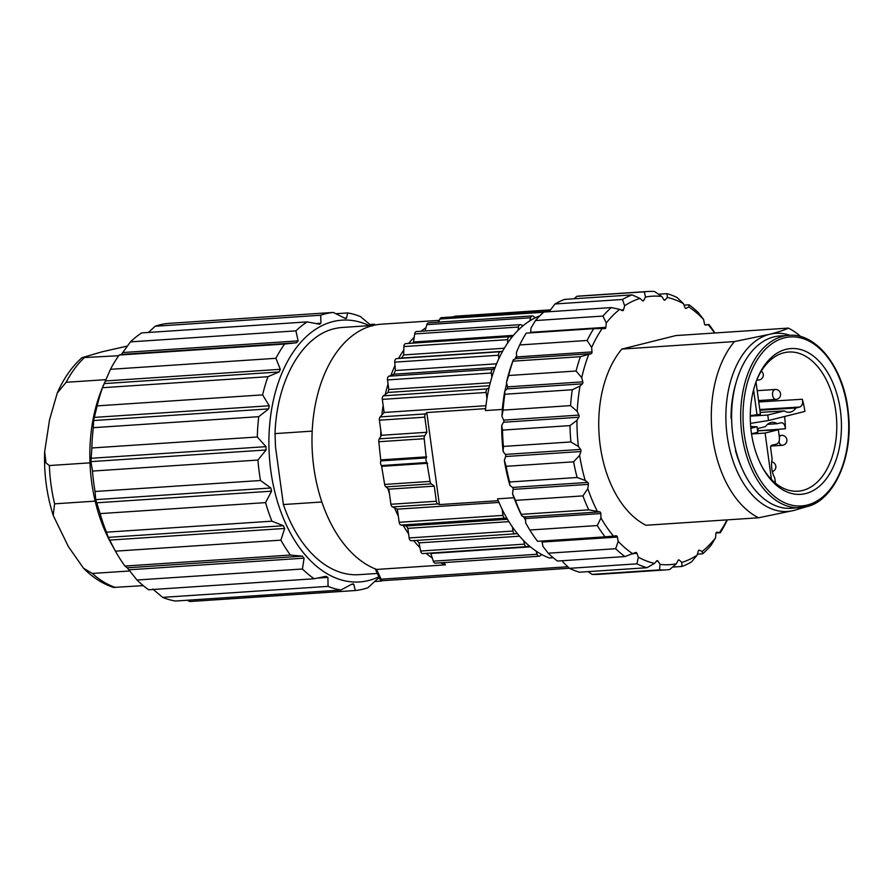 <?xml version="1.0" encoding="UTF-8"?>
<svg xmlns="http://www.w3.org/2000/svg" width="893" height="893" viewBox="0 0 893 893"><rect width="100%" height="100%" fill="white"/><g stroke="black" fill="none" stroke-linecap="round" stroke-linejoin="round"><path stroke-width="1.34" d="M440.573 562.802A124.551 77.445 86.2 0 0 445.395 564.867L376.612 569.444L381.077 579.189A3.326 1.351 -24.6 0 1 379.704 578.731L375.306 568.93M373.508 325.387L342.544 327.441A123.881 77.032 86.2 0 0 336.025 328.334C303.095 334.54 276.674 379.436 275.033 433.607L312.193 431.129M377.281 573.451L358.997 574.668A123.881 77.032 -93.8 0 1 283.394 504.545L275.524 447.092L275.033 433.607M283.394 504.545L321.871 501.989M376.612 569.444A124.551 77.445 -93.8 0 1 312.014 436.476A124.551 77.445 -93.8 0 1 381.434 324.192L439.334 320.341M539.908 315.787A124.551 77.445 86.2 0 0 535.309 317.774A124.551 77.445 86.2 0 0 529.783 320.855A124.551 77.445 86.2 0 0 523.064 325.744A124.551 77.445 86.2 0 0 518.018 330.343A124.551 77.445 86.2 0 0 512.002 337.096A124.551 77.445 86.2 0 0 507.604 343.079A124.551 77.445 86.2 0 0 502.48 351.485A124.551 77.445 86.2 0 0 498.841 358.673A124.551 77.445 86.2 0 0 494.767 368.463A124.551 77.445 86.2 0 0 491.876 377.092A124.551 77.445 86.2 0 0 489.107 387.529A124.551 77.445 86.2 0 0 486.964 398.524A124.551 77.445 86.2 0 0 485.669 408.101A124.551 77.445 86.2 0 0 485.424 410.568L502.29 409.44A124.551 77.445 -93.8 0 1 503.205 401.56M497.513 498.83A124.551 77.445 86.2 0 0 498.406 501.006L497.513 498.83L513.977 497.736M498.406 501.006A124.551 77.445 86.2 0 0 502.145 509.323A124.551 77.445 86.2 0 0 507.057 518.554A124.551 77.445 86.2 0 0 512.403 526.959A124.551 77.445 86.2 0 0 517.393 533.612A124.551 77.445 86.2 0 0 523.789 540.79A124.551 77.445 86.2 0 0 529.091 545.746A124.551 77.445 86.2 0 0 536.101 551.115A124.551 77.445 86.2 0 0 541.794 554.575A124.551 77.445 86.2 0 0 549.206 557.958L553.191 557.701M426.095 553.347A124.551 77.445 86.2 0 0 432.29 558.013L433.284 561.172A3.326 2.065 86.2 0 0 435.337 563.148L539.149 556.239A3.326 2.065 86.2 0 0 539.885 555.959L541.794 554.575M413.649 540.6A124.551 77.445 86.2 0 0 419.978 547.688L420.625 551.037A3.326 2.065 86.2 0 0 422.824 553.571L526.636 546.661A3.326 2.065 86.2 0 0 527.037 546.572L529.091 545.746M426.899 462.518L430.069 481.405A3.326 2.065 86.2 0 0 431.297 483.872L434.255 486.138L436.331 501.252A3.326 2.065 86.2 0 0 437.905 503.931L439.378 504.601L426.776 412.555L425.57 413.906A3.326 2.065 -93.8 0 0 424.811 417.165L426.876 432.268L424.722 435.817A3.326 2.065 -93.8 0 0 424.22 438.72L426.274 457.886A3.326 2.065 -93.8 0 0 426.899 462.518L381.49 465.543L384.649 484.43A3.326 2.065 86.2 0 0 385.888 486.897L387.875 488.426A124.551 77.445 86.2 0 0 389.482 493.84L390.911 504.266A3.326 2.065 86.2 0 0 392.485 506.945L394.594 507.916A124.551 77.445 86.2 0 0 398.334 516.221L399.16 522.293A3.326 2.065 86.2 0 0 401.091 525.084L403.245 525.452A124.551 77.445 86.2 0 0 408.592 533.869L409.15 537.943A3.326 2.065 86.2 0 0 411.394 540.756A3.326 2.065 86.2 0 0 411.45 540.745L515.161 533.847M380.82 430.616A124.551 77.445 86.2 0 0 380.753 436.454L381.467 435.293L379.391 420.19A3.326 2.065 -93.8 0 1 380.15 416.919L384.113 412.477L383.153 405.433A124.551 77.445 86.2 0 0 381.858 415.011M388.812 389.504L388.064 384.001A124.551 77.445 86.2 0 0 385.296 394.438L388.053 392.44A121.225 75.38 -93.8 0 1 388.812 389.504L490.279 382.762M395.432 370.528L395.03 365.583A124.551 77.445 86.2 0 0 390.955 375.373L393.913 374.189A121.225 75.38 -93.8 0 1 395.432 370.528L496.597 363.808M403.658 354.923L403.792 349.989A124.551 77.445 86.2 0 0 398.669 358.383L401.738 358.06A121.225 75.38 -93.8 0 1 403.658 354.923L504.344 348.225M412.499 343.158A121.225 75.38 -93.8 0 1 413.537 342.019L414.207 337.253A124.551 77.445 86.2 0 0 408.67 343.414M529.783 320.855L530.609 317.763L426.798 324.661L425.972 327.753A124.551 77.445 86.2 0 0 420.983 331.258M438.586 322.139L438.731 321.781A124.551 77.445 86.2 0 0 437.414 322.217M425.972 327.753L425.113 330.979M388.053 392.44L489.543 385.687M393.913 374.189L495.146 367.458M401.738 358.06L502.547 351.351M413.537 342.019L513.419 335.377M530.409 546.851L430.85 553.47A121.225 75.38 -93.8 0 1 430.303 553.068M519.547 536.191L419.04 542.877A121.225 75.38 -93.8 0 1 416.83 540.388M508.91 521.635L407.833 528.355A121.225 75.38 -93.8 0 1 406.348 525.988L507.481 519.268M383.153 405.433L382.327 399.372A3.326 2.065 -93.8 0 1 383.387 395.822L385.296 394.438M486.964 398.524L486.138 392.462A3.326 2.065 -93.8 0 1 487.198 388.924L489.107 387.529M536.101 551.115L537.095 554.263A3.326 2.065 86.2 0 0 539.149 556.239M523.789 540.79L524.437 544.138A3.326 2.065 86.2 0 0 526.636 546.661M512.403 526.959L512.962 531.045A3.326 2.065 86.2 0 0 515.205 533.847A3.326 2.065 86.2 0 0 515.261 533.847L517.393 533.612M502.145 509.323L502.971 515.384A3.326 2.065 86.2 0 0 504.902 518.174L507.057 518.554M530.609 317.763A3.326 2.065 -93.8 0 1 532.306 315.91A3.326 2.065 -93.8 0 1 533.322 316.245L535.309 317.774M518.018 330.343L518.487 327.039A3.326 2.065 -93.8 0 1 520.295 324.65A3.326 2.065 -93.8 0 1 520.965 324.784L523.064 325.744M507.604 343.079L507.693 339.664A3.326 2.065 -93.8 0 1 509.546 336.706A3.326 2.065 -93.8 0 1 509.858 336.717L512.002 337.096M498.841 358.673L498.562 355.235A3.326 2.065 -93.8 0 1 500.348 351.708L502.48 351.485M491.876 377.092L491.317 373.017A3.326 2.065 -93.8 0 1 492.713 369.289L494.767 368.463M543.625 312.282L439.892 319.002L438.731 321.781M546.985 311.869L546.561 311.389A3.326 2.065 86.2 0 0 545.221 310.742A3.326 2.065 86.2 0 0 543.703 312.103M485.424 410.568L485.669 408.101M485.167 408.67L426.776 412.555M497.769 500.716L439.378 504.601M430.85 553.47L432.29 558.013M419.04 542.877L419.978 547.688M387.875 488.426L388.846 489.163L389.482 493.84M394.594 507.916L397.363 509.177L398.334 516.221M407.833 528.355L408.592 533.869M403.245 525.452L406.348 525.988M444.323 562.545L445.395 564.867M414.207 337.253L414.676 333.937A3.326 2.065 -93.8 0 1 416.484 331.56L520.295 324.65M550.088 309.893L454.85 316.222A3.326 2.065 86.2 0 0 453.767 316.825M426.798 324.661A3.326 2.065 -93.8 0 1 428.495 322.82L532.306 315.91M403.792 349.989L403.882 346.562A3.326 2.065 -93.8 0 1 405.735 343.604A3.326 2.065 -93.8 0 1 406.047 343.626M395.03 365.583L394.751 362.145A3.326 2.065 -93.8 0 1 396.537 358.618L398.669 358.383M388.064 384.001L387.506 379.916A3.326 2.065 -93.8 0 1 388.901 376.187L390.955 375.373M545.221 310.742L441.41 317.651A3.326 2.065 86.2 0 0 439.892 319.002M381.49 465.543A3.326 2.065 -93.8 0 1 380.853 460.911L378.811 441.734A3.326 2.065 -93.8 0 1 379.302 438.831L380.753 436.454M498.997 502.424L397.363 509.177M434.255 486.138L388.846 489.163M427.591 463.288L382.171 466.313M426.709 456.836L381.289 459.862M426.876 432.268L381.467 435.293M485.948 405.701L384.113 412.477M619.675 309.369L611.337 307.583A139.498 86.744 -93.8 0 0 602.976 316.066L606.269 322.965A134.508 83.641 -93.8 0 1 619.675 309.369L622.388 310.608A1.663 1.038 -93.8 0 0 622.722 310.675A1.663 1.038 -93.8 0 0 623.571 309.748L624.631 305.763L622.477 299.479L555 303.966L549.106 311.724M562.523 560.715L563.092 562.199L569.433 568.328A139.498 86.744 86.2 0 0 579.49 572.201L646.967 567.714A139.498 86.744 -93.8 0 1 636.91 563.84L569.433 568.328M541.604 541.046A1.663 1.038 -93.8 0 1 542.107 542.062L542.933 546.371L548.202 553.202A139.498 86.744 86.2 0 0 557.455 561.05L624.933 556.562A139.498 86.744 -93.8 0 1 615.679 548.715L548.202 553.202M597.261 525.542L600.956 517.985L600.833 513.553A1.663 1.038 -93.8 0 0 599.929 511.89L588.766 509.858A139.498 86.744 -93.8 0 1 582.917 495.894L587.795 488.638L588.387 484.374A1.663 1.038 -93.8 0 0 587.773 482.421L585.216 480.467L577.112 477.498A139.498 86.744 -93.8 0 1 573.619 461.815L579.613 455.318L580.896 451.523A1.663 1.038 -93.8 0 0 580.606 449.413L578.396 446.489L570.895 441.946A139.498 86.744 -93.8 0 1 570.002 425.615L576.967 420.313L578.843 417.243A1.663 1.038 -93.8 0 0 578.898 415.122L577.213 411.427L570.549 405.623A139.498 86.744 -93.8 0 1 572.313 389.75L580.048 385.988L582.392 383.845A1.663 1.038 -93.8 0 0 582.794 381.858L581.734 377.661L576.097 371.008A139.498 86.744 -93.8 0 1 580.405 356.687L591.289 353.639A1.663 1.038 -93.8 0 0 592.003 351.909L591.646 347.477L587.148 340.467L519.681 344.955L516.377 352.489L516.746 356.921A1.663 1.038 -93.8 0 1 516.031 358.64L513.375 359.7A134.508 83.641 86.2 0 0 506.465 382.662L507.525 386.87A1.663 1.038 -93.8 0 1 507.124 388.857L504.791 390.989A134.508 83.641 86.2 0 0 501.955 416.428L503.641 420.123A1.663 1.038 -93.8 0 1 503.585 422.244L501.71 425.314A134.508 83.641 86.2 0 0 503.139 451.501L505.338 454.425A1.663 1.038 -93.8 0 1 505.628 456.535L504.344 460.33A134.508 83.641 86.2 0 0 509.948 485.468L512.515 487.433A1.663 1.038 -93.8 0 1 513.129 489.386L512.526 493.65A134.508 83.641 86.2 0 0 521.914 516.031L524.671 516.891A1.663 1.038 -93.8 0 1 525.564 518.554L525.687 522.997L529.783 530.029A139.498 86.744 86.2 0 0 537.608 541.314L605.086 536.827A139.498 86.744 -93.8 0 1 597.261 525.542L529.783 530.029M611.337 307.583L543.859 312.07A139.498 86.744 86.2 0 0 535.499 320.554L531.011 327.965L530.654 332.319A1.663 1.038 -93.8 0 1 530.542 332.866M602.976 316.066L535.499 320.554M606.269 322.965L605.912 327.318A1.663 1.038 -93.8 0 1 604.996 328.646A1.663 1.038 -93.8 0 1 604.929 328.646L602.161 328.557A134.508 83.641 -93.8 0 0 591.646 347.477M587.148 340.467A139.498 86.744 -93.8 0 1 593.711 328.657L526.234 333.145A139.498 86.744 86.2 0 0 519.681 344.955M576.097 371.008L508.619 375.506L506.465 382.662M580.405 356.687L512.928 361.174A139.498 86.744 86.2 0 0 508.619 375.506M570.549 405.623L503.072 410.11L501.955 416.428M572.313 389.75L504.835 394.248A139.498 86.744 86.2 0 0 503.072 410.11M570.895 441.946L503.418 446.433L503.139 451.501M570.002 425.615L502.525 430.102A139.498 86.744 86.2 0 0 503.418 446.433M577.112 477.498L509.635 481.986L509.948 485.468M573.619 461.815L506.141 466.302A139.498 86.744 86.2 0 0 509.635 481.986M588.766 509.858L521.289 514.346L521.914 516.031M582.917 495.894L515.44 500.381A139.498 86.744 86.2 0 0 521.289 514.346M727.337 519.86L726.869 520.898A139.498 86.744 -93.8 0 1 720.316 532.708L716.878 532.195A1.663 1.038 -93.8 0 0 716.811 532.195A1.663 1.038 -93.8 0 0 715.896 533.534L715.539 537.887L711.051 545.299A139.498 86.744 -93.8 0 1 702.691 553.783L702.132 551.483L699.42 550.244A1.663 1.038 -93.8 0 0 699.085 550.177A1.663 1.038 -93.8 0 0 698.248 551.104L697.176 555.089L691.55 561.887A139.498 86.744 -93.8 0 1 681.951 566.463L681.805 562.423L679.339 560.123A1.663 1.038 -93.8 0 0 678.758 559.889A1.663 1.038 -93.8 0 0 678.044 560.447L676.358 563.784L669.694 569.533A139.498 86.744 -93.8 0 1 666.267 569.868A139.498 86.744 -93.8 0 1 659.525 569.89L592.048 574.389A139.498 86.744 86.2 0 0 598.79 574.355L666.267 569.868M681.951 566.463L672.541 567.088M702.691 553.783L697.433 554.129M720.316 532.708L716.007 532.998M705.57 325.052L705.515 325.052A1.663 1.038 -93.8 0 0 705.57 325.052L708.942 324.539L704.945 324.806M708.942 324.539A139.498 86.744 -93.8 0 1 714.947 332.977M622.477 299.479A139.498 86.744 -93.8 0 1 632.065 294.902L640.002 298.418L642.469 300.729A1.663 1.038 -93.8 0 0 643.049 300.963A1.663 1.038 -93.8 0 0 643.764 300.394L645.46 297.056L644.333 291.832A139.498 86.744 -93.8 0 1 647.749 291.498A139.498 86.744 -93.8 0 1 654.502 291.475L661.758 296.476L663.8 299.68A1.663 1.038 -93.8 0 0 664.615 300.193A1.663 1.038 -93.8 0 0 665.129 299.914L667.339 297.447L667.06 293.652A139.498 86.744 -93.8 0 1 677.106 297.525L683.446 303.653L684.942 307.549A1.663 1.038 -93.8 0 0 685.924 308.409A1.663 1.038 -93.8 0 0 686.215 308.319L688.782 306.891L689.095 304.803L684.016 305.138M689.095 304.803A139.498 86.744 -93.8 0 1 698.348 312.662L703.606 319.482L704.443 323.791A1.663 1.038 -93.8 0 0 705.548 325.052M667.06 293.652L658.509 294.221M632.065 294.902L564.588 299.389A139.498 86.744 86.2 0 0 555 303.966M644.333 291.832L576.856 296.32L574.009 298.764M647.749 291.498L580.283 295.985A139.498 86.744 86.2 0 0 576.856 296.32M593.711 328.657L602.161 328.557M513.375 359.7L512.928 361.174M581.734 377.661A134.508 83.641 -93.8 0 1 588.643 354.688M504.791 390.989L504.835 394.248M577.213 411.427A134.508 83.641 -93.8 0 1 580.048 385.988M501.71 425.314L502.525 430.102M578.396 446.489A134.508 83.641 -93.8 0 1 576.967 420.313M504.344 460.33L506.141 466.302M585.216 480.467A134.508 83.641 -93.8 0 1 579.613 455.318M512.526 493.65L515.44 500.381M597.183 511.019A134.508 83.641 -93.8 0 1 587.795 488.638M615.679 548.715L618.202 541.37L617.364 537.061A1.663 1.038 -93.8 0 0 616.27 535.8A1.663 1.038 -93.8 0 0 616.237 535.8L605.086 536.827M613.491 536.09A134.508 83.641 -93.8 0 1 600.956 517.985M636.91 563.84L638.361 557.187L636.865 553.303A1.663 1.038 -93.8 0 0 635.883 552.443A1.663 1.038 -93.8 0 0 635.593 552.521L624.933 556.562M633.037 553.961A134.508 83.641 -93.8 0 1 618.202 541.37M659.525 569.89L660.05 564.376L658.007 561.161A1.663 1.038 -93.8 0 0 657.192 560.659A1.663 1.038 -93.8 0 0 656.679 560.938L654.48 563.405L646.967 567.714M654.48 563.405A134.508 83.641 -93.8 0 1 638.361 557.187M588.04 571.632L592.048 574.389M676.358 563.784A134.508 83.641 -93.8 0 1 660.05 564.376M697.176 555.089A134.508 83.641 -93.8 0 1 681.805 562.423M715.539 537.887A134.508 83.641 -93.8 0 1 702.132 551.483M727.036 519.871A134.508 83.641 -93.8 0 1 719.658 532.295M708.316 324.762A134.508 83.641 -93.8 0 1 714.601 333M688.782 306.891A134.508 83.641 -93.8 0 1 703.606 319.482M667.339 297.447A134.508 83.641 -93.8 0 1 683.446 303.653M645.46 297.056A134.508 83.641 -93.8 0 1 661.758 296.476M624.631 305.763A134.508 83.641 -93.8 0 1 640.002 298.418M675.811 335.578L621.863 349.074A99.636 61.963 86.2 0 0 600.208 445.607A99.636 61.963 86.2 0 0 645.996 525.263L758.57 517.784A99.636 61.963 -93.8 0 1 712.77 438.117A99.636 61.963 -93.8 0 1 734.437 341.584L769.52 334.306C778.663 331.962 784.947 329.897 788.385 328.099L675.811 335.578M378.822 576.8A131.193 81.576 -93.8 0 1 368.508 580.528A131.193 81.576 -93.8 0 1 270.847 471.046A131.193 81.576 -93.8 0 1 333.033 321.569A131.193 81.576 -93.8 0 1 369.334 325.666M379.67 578.664L379.235 578.139L377.292 579.088L367.916 587.739A139.498 86.744 -93.8 0 1 363.138 589.157A139.498 86.744 -93.8 0 1 355.291 590.53L353.795 584.279L351.73 584.212L340.88 590.027A139.498 86.744 -93.8 0 1 328.077 586.366L327.91 577.403L325.912 576.309L314.169 578.764A139.498 86.744 -93.8 0 1 302.437 569.008L304.089 558.158L302.359 556.16L290.404 555.044A139.498 86.744 -93.8 0 1 280.893 540.153L284.677 528.455L283.382 525.72L271.907 521.177A139.498 86.744 -93.8 0 1 265.567 502.614L271.572 491.172L270.847 487.991L260.51 480.501A139.498 86.744 -93.8 0 1 257.932 460.062L266.058 449.972L265.969 446.656L257.307 436.978A139.498 86.744 -93.8 0 1 258.758 416.674L268.681 408.894L269.239 405.768L262.609 394.873A139.498 86.744 -93.8 0 1 267.956 376.701L279.174 371.957L280.313 369.311L275.915 358.305A139.498 86.744 -93.8 0 1 284.621 344.039L296.509 342.767L298.128 340.88L295.918 330.868A139.498 86.744 -93.8 0 1 307.125 321.904L319.861 324.259M351.295 584.446L353.795 584.279L352.958 583.788M319.002 324.192L320.944 323.233L320.643 315.229A139.498 86.744 -93.8 0 1 325.42 313.811A139.498 86.744 -93.8 0 1 333.268 312.438L167.817 323.445A139.498 86.744 86.2 0 0 155.192 326.235L148.405 332.453M382.137 580.606A139.498 86.744 -93.8 0 1 381.434 581.064L374.714 581.51M355.291 590.53L189.841 601.525L187.24 600.252M328.077 586.366L162.626 597.372A139.498 86.744 86.2 0 0 175.43 601.034L340.88 590.027M302.437 569.008L136.986 580.015A139.498 86.744 86.2 0 0 148.718 589.771L314.169 578.764M280.893 540.153L115.454 551.16A139.498 86.744 86.2 0 0 115.733 551.662A139.498 86.744 86.2 0 0 124.953 566.05L127.241 567.803L136.986 580.015M290.404 555.044L124.953 566.05M265.567 502.614L100.116 513.609A139.498 86.744 86.2 0 0 106.468 532.183L108.265 537.374L115.454 551.16M271.907 521.177L106.468 532.183M257.932 460.062L92.492 471.069A139.498 86.744 86.2 0 0 95.06 491.496L95.73 499.645L100.116 513.609M260.51 480.501L95.06 491.496M258.758 416.674L93.307 427.68A139.498 86.744 86.2 0 0 91.856 447.973L90.941 461.625L92.492 471.069M257.307 436.978L91.856 447.973M267.956 376.701L102.505 387.707A139.498 86.744 86.2 0 0 97.158 405.88L93.564 420.547L93.307 427.68M262.609 394.873L97.158 405.88M284.621 344.039L119.171 355.046A139.498 86.744 86.2 0 0 110.464 369.311L102.505 387.707M275.915 358.305L110.464 369.311M307.125 321.904L141.674 332.91A139.498 86.744 86.2 0 0 130.467 341.874L121.392 354.421L119.171 355.046M295.918 330.868L130.467 341.874M320.643 315.229L155.192 326.235M333.268 312.438L344.43 318.042L346.506 318.109L347.69 312.941L335.88 313.722M347.69 312.941A139.498 86.744 -93.8 0 1 360.493 316.602L371.108 325.543M372.325 326.012L374.401 324.204L369.847 324.505M374.401 324.204A139.498 86.744 -93.8 0 1 375.473 324.963M105.497 380.943A127.04 78.997 86.2 0 0 104.235 383.588M103.488 384.939L101.389 390.252A127.04 78.997 86.2 0 0 91.711 482.488A127.04 78.997 86.2 0 0 111.636 544.35L115.733 551.662M152.792 589.045L162.626 597.372M345.971 318.5L344.821 318.221M381.434 581.064L380.664 579.948M118.691 355.715L82.011 357.669L102.036 351.82L127.498 346.037M129.842 570.962L92.314 573.451L83.484 568.182C92.537 577.38 102.55 583.799 113.5 587.438L143.237 585.629M83.484 568.182L68.337 546.527L53.189 515.373L54.607 503.831L95.171 501.129M89.981 462.842L49.361 465.543L45.989 462.942L44.65 451.78L49.561 419.721L57.297 392.953L66.127 382.293L105.765 379.659M788.385 328.099A99.636 61.963 -93.8 0 1 800.887 336.672M806.926 506.599L793.654 510.495L758.57 517.784M621.863 349.074L734.437 341.584M775.47 483.169L774.744 477.922A18.697 11.631 -93.8 0 1 772.144 458.957L770.547 447.281L771.34 445.395L776.653 444.067C778.752 443.185 779.667 440.975 779.399 437.447L778.35 429.734L757.61 430.873L758.313 428.406L765.48 426.608A18.608 11.564 86.2 0 1 772.211 422.333A18.608 11.564 86.2 0 1 777.156 423.695L781.397 422.679M759.887 410.233L795.976 407.989A18.697 11.631 -93.8 0 1 789.166 412.276A18.697 11.631 -93.8 0 1 784.266 410.914L760.177 412.399M758.749 401.962L802.349 399.249C803.097 403.268 802.26 405.857 799.838 407.018L795.976 407.989M751.526 433.819L757.789 432.257L757.041 426.776L750.846 428.327M750.689 426.53L757.041 426.776M750.276 415.625L760.434 414.252L756.014 381.936M753.592 389.783L757.052 415.1M750.276 416.149L767.757 415.044L768.505 420.525L804.928 411.405A69.598 43.277 -93.8 0 0 802.349 399.249M784.266 410.914L767.757 415.044M750.466 423.394L768.505 420.525M767.489 424.376L777.156 423.695M751.549 433.965L765.1 433.049L778.35 429.734M765.1 433.049L771.463 479.485M780.962 422.746C783.541 422.657 785.003 424.666 785.382 428.796A69.509 43.221 -93.8 0 0 784.612 416.495M762.131 466.905A69.732 43.366 86.2 0 0 797.784 491.206A69.732 43.366 86.2 0 0 836.54 418.739A69.732 43.366 86.2 0 0 788.519 352.043A69.732 43.366 86.2 0 0 783.842 352.791A69.732 43.366 86.2 0 0 756.404 380.853M785.985 349.342A73.059 45.431 86.2 0 0 756.806 379.804A73.059 45.431 86.2 0 0 762.667 467.899A73.059 45.431 86.2 0 0 839.431 447.404A73.059 45.431 86.2 0 0 785.985 349.342M788.832 335.377C816.515 332.375 844.599 368.742 848.383 413.336C853.474 457.462 833.694 501.073 806.412 506.733L791.209 508.307A86.353 53.703 -93.8 0 1 731.903 425.704A86.353 53.703 -93.8 0 1 779.745 335.98L788.832 335.377A86.353 53.703 86.2 0 0 782.882 336.304A86.353 53.703 86.2 0 0 741.38 429.913A86.353 53.703 86.2 0 0 800.295 507.693A86.353 53.703 86.2 0 0 806.234 506.766M735.865 450.552L734.984 446.913M731.769 423.427L731.601 418.348M736.055 382.706A80.95 50.343 86.2 0 0 731.077 418.382M735.486 450.574A80.95 50.343 86.2 0 0 741.715 467.776M789.914 335.321A89.255 55.511 86.2 0 0 769.52 334.306A89.255 55.511 86.2 0 0 727.203 435.996A89.255 55.511 86.2 0 0 793.654 510.495A89.255 55.511 86.2 0 0 801.367 507.604M505.036 390.766A124.551 77.445 -93.8 0 1 506.677 383.488M515.038 359.042A124.551 77.445 -93.8 0 1 516.634 355.615M525.62 520.251A124.551 77.445 -93.8 0 1 523.387 516.489M487.198 388.924L383.387 395.822M518.487 327.039L414.676 333.937M537.095 554.263L433.284 561.172M524.437 544.138L420.625 551.037M512.962 531.045L409.15 537.943M502.971 515.384L399.16 522.293M504.902 518.174L401.091 525.084M437.905 503.931L392.485 506.945M436.331 501.252L390.911 504.266M431.297 483.872L385.888 486.897M430.069 481.405L384.649 484.43M426.274 457.886L380.853 460.911M424.22 438.72L378.811 441.734M424.722 435.817L379.302 438.831M424.811 417.165L379.391 420.19M425.57 413.906L380.15 416.919M486.138 392.462L382.327 399.372M549.362 310.764L546.103 310.987M507.693 339.664L403.882 346.562M500.348 351.708L396.537 358.618M498.562 355.235L394.751 362.145M492.713 369.289L388.901 376.187M491.317 373.017L387.506 379.916M569.366 568.261L382.941 580.662A3.326 2.065 86.2 0 1 381.077 579.189L567.803 566.765M605.912 327.318L530.654 332.319M592.003 351.909L516.746 356.921M591.289 353.639L516.031 358.64M582.794 381.858L507.525 386.87M582.392 383.845L507.124 388.857M578.898 415.122L503.641 420.123M578.843 417.243L503.585 422.244M580.606 449.413L505.338 454.425M580.896 451.523L505.628 456.535M587.773 482.421L512.515 487.433M588.387 484.374L513.129 489.386M599.929 511.89L524.671 516.891M600.833 513.553L525.564 518.554M617.364 537.061L542.107 542.062M636.865 553.303L633.851 553.504M658.007 561.161L656.377 561.273M679.339 560.123L678.2 560.201M699.42 550.244L698.772 550.289M686.215 308.319L685.634 308.364M665.129 299.914L664.057 299.981M643.764 300.394L642.223 300.506M623.571 309.748L620.892 309.927M379.235 578.139L378.487 578.184M320.944 323.233L315.865 323.567M298.128 340.88L123.011 352.523M296.509 342.767L121.392 354.421M280.313 369.311L105.195 380.965M279.174 371.957L104.057 383.599M269.239 405.768L94.122 417.411M268.681 408.894L93.564 420.547M265.969 446.656L90.852 458.31M266.058 449.972L90.941 461.625M270.847 487.991L95.73 499.645M271.572 491.172L96.455 502.815M283.382 525.72L108.265 537.374M284.677 528.455L109.56 540.098M302.359 556.16L127.241 567.803M304.089 558.158L128.972 569.812M327.91 577.403L317.372 578.106M92.314 573.451A124.551 77.445 86.2 0 0 115.409 587.482M49.361 465.543A124.551 77.445 86.2 0 0 54.607 503.831M83.975 358.026A124.551 77.445 86.2 0 0 66.127 382.293M779.366 437.202A4.978 3.103 -93.8 0 1 781.576 435.36L779.142 435.516M778.975 441.633A4.978 3.103 86.2 0 0 782.246 445.306A4.978 4.978 0 0 0 786.833 441.109A4.978 4.978 0 0 0 781.576 435.36M761.338 371.075A4.978 4.978 0 0 1 758.648 380.005A4.978 3.103 86.2 0 1 757.565 379.771A4.978 3.103 -93.8 0 1 757.018 379.413M775.291 389.471A4.978 4.978 0 0 1 780.114 392.273A4.978 4.978 0 0 1 775.95 399.405A4.978 3.103 86.2 0 1 773.215 397.318A4.978 3.103 -93.8 0 1 772.746 392.25A4.978 3.103 -93.8 0 1 775.291 389.471L757.208 390.676M759.787 409.53L799.838 407.018M757.599 430.794L785.382 428.796M784.411 337.855A84.69 52.665 86.2 0 0 744.26 434.355A84.69 52.665 86.2 0 0 807.305 505.036A84.69 52.665 86.2 0 0 847.457 408.548A84.69 52.665 86.2 0 0 784.411 337.855M379.704 578.731A3.326 3.326 0 0 0 382.941 580.662A3.326 2.065 86.2 0 0 383.175 580.617M411.394 540.756L515.205 533.847M509.546 336.706L405.735 343.604M82.011 357.669C71.842 366.722 63.604 378.487 57.297 392.953M53.189 515.373C46.76 494.99 43.913 473.792 44.65 451.78M772.333 471.582A4.978 4.978 0 0 0 771.697 461.904M782.246 445.306L770.681 446.065M758.648 380.005L756.706 380.139M775.95 399.405L758.559 400.566"/></g></svg>
